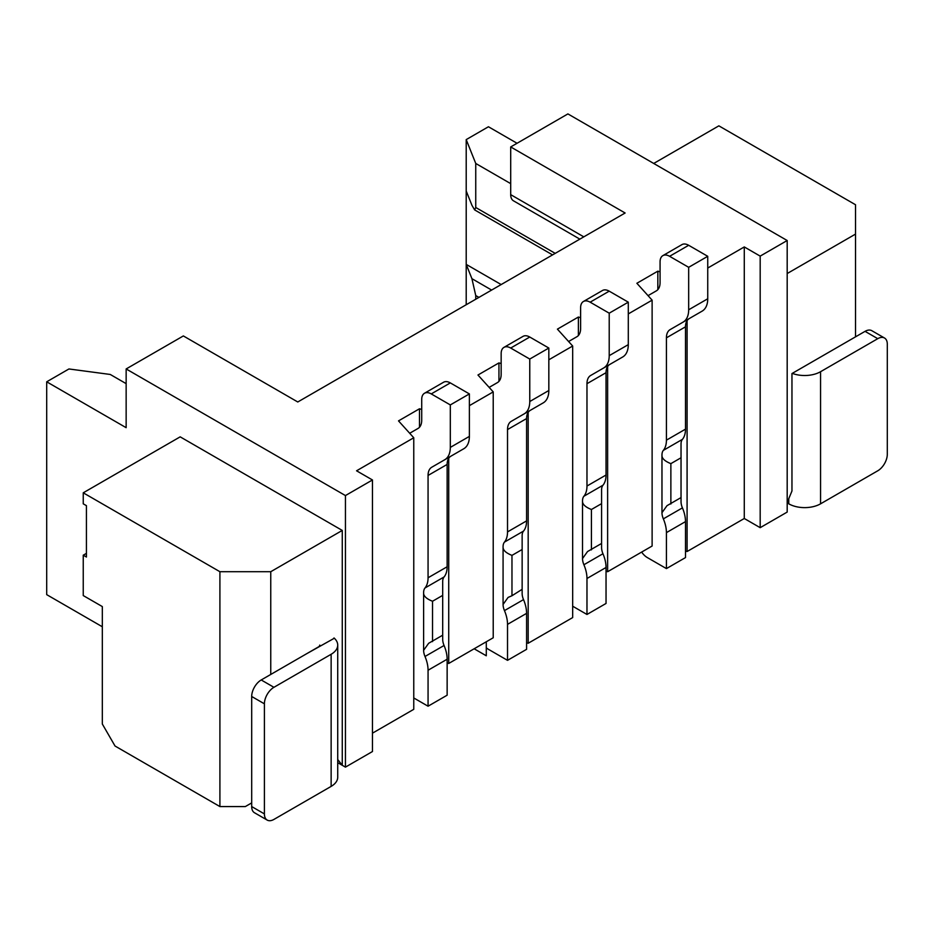 <?xml version="1.0" encoding="UTF-8"?>
<svg xmlns="http://www.w3.org/2000/svg" width="934" height="934" viewBox="0 0 934 934"><rect width="100%" height="100%" fill="white"/><g stroke="black" fill="none" stroke-linecap="round" stroke-linejoin="round"><path stroke-width="1.4" d="M337.723 762.669L345.44 767.129L345.44 495.569L126.148 368.953L183.356 335.936L297.771 401.982L625.115 212.999L510.7 146.942L567.907 113.913L787.187 240.517L787.187 512.077L760.183 527.675L760.183 256.114L787.187 240.517M760.183 256.114L744.281 246.938L707.739 268.046M660.069 271.829L657.84 271.164L636.871 283.271L652.119 300.153L628.29 313.917M580.621 317.7L578.391 317.035L557.411 329.142L572.67 346.024L548.83 359.788M501.161 363.571L498.943 362.906L477.963 375.013L493.222 391.895L469.382 405.66M421.713 409.442L419.483 408.777L398.514 420.884L413.762 437.766L356.566 470.794L372.456 479.971L372.456 751.531L345.44 767.129M345.44 495.569L372.456 479.971M510.7 146.942L510.7 194.646A13.485 7.787 120 0 0 513.49 200.822L579.839 239.127M517.051 143.276L488.447 126.755L466.206 139.61L466.206 190.98L471.927 205.293L474.624 209.893L475.745 207.5L475.745 163.462L510.7 183.636M475.745 163.462L466.206 139.61M466.206 190.98L466.206 304.741M126.148 383.641L110.259 374.464L68.941 368.965L46.7 381.808L46.7 594.643L102.32 626.761M372.456 733.178L413.762 709.326L413.762 437.766M474.145 648.78L486.287 655.785L486.287 641.775M526.589 642.79L528.177 643.269L572.67 617.584L572.67 346.024M685.498 551.048L687.085 551.527L744.281 518.498L760.183 527.675M337.723 759.517L342.264 765.285L342.264 530.43L270.755 571.713L270.755 674.465M83.243 492.813L219.91 571.713L219.91 806.567L115.034 746.021L102.32 724.002L102.32 606.575L83.243 595.565L83.243 555.193L86.43 557.026L86.43 505.656L83.243 503.823L83.243 492.813L180.18 436.843L342.264 530.43M46.7 381.808L126.148 427.679L126.148 368.953M334.314 638.237L306.982 653.543M86.43 553.36L83.243 555.193M270.755 571.713L219.91 571.713M219.91 806.567L245.327 806.567L251.69 802.901M501.161 284.555L466.206 264.38L471.927 278.682L475.745 295.564L475.745 299.23M606.038 571.234L607.625 571.713L607.625 366.502M652.119 300.153L652.119 546.028L607.625 571.713M578.391 335.504L578.391 317.035M586.972 614.467L606.038 603.457L606.038 567.487A26.969 15.574 -120 0 0 602.967 553.745A12.13 7.005 60 0 1 601.589 547.558L601.589 503.636L591.42 509.509C585.163 507.01 582.197 504.115 582.524 500.822L582.524 558.567A12.13 7.005 -120 0 0 583.902 564.743A26.969 15.574 60 0 1 586.972 578.496L586.972 614.467L572.67 606.213M601.589 503.636L601.589 489.813A12.13 7.005 60 0 1 602.967 485.225A26.969 15.574 -120 0 0 606.038 475.021L606.038 372.689A17.98 10.379 60 0 1 609.762 364.458L590.697 375.468A17.98 10.379 -120 0 0 586.972 383.699L586.972 486.03A26.969 15.574 60 0 1 583.902 496.234A12.13 7.005 -120 0 0 582.524 500.822M603.633 367.996L622.698 356.986A26.969 15.574 -120 0 0 628.29 344.646L628.29 302.172L609.213 291.163A13.485 7.787 -120 0 0 602.477 290.497L583.411 301.507A13.485 7.787 60 0 1 590.148 302.172L609.213 313.182L609.213 355.656A26.969 15.574 60 0 1 603.633 367.996L609.762 364.458M568.596 341.517L576.897 336.73A17.98 10.379 -120 0 0 580.621 328.499L580.621 307.671A13.485 7.787 60 0 1 583.411 301.507M628.29 302.172L609.213 313.182M601.589 543.448L587.544 551.55L582.524 558.567M528.177 643.269L528.177 412.373M498.943 381.376L498.943 362.906M489.147 387.388L497.437 382.601A17.98 10.379 -120 0 0 501.161 374.371L501.161 353.542A13.485 7.787 60 0 1 503.951 347.378A13.485 7.787 60 0 1 510.7 348.043L529.765 359.053L529.765 401.527A26.969 15.574 60 0 1 524.184 413.867L511.248 421.339A17.98 10.379 -120 0 0 507.524 429.57L507.524 531.901A26.969 15.574 60 0 1 504.453 542.105A12.13 7.005 -120 0 0 503.076 546.694L503.076 604.438A12.13 7.005 -120 0 0 504.453 610.614A26.969 15.574 60 0 1 507.524 624.367L507.524 660.338L526.589 649.328L526.589 613.358A26.969 15.574 -120 0 0 523.519 599.616A12.13 7.005 60 0 1 522.141 593.429L522.141 549.507L511.972 555.38L511.972 595.752L522.141 589.319M522.141 549.507L522.141 535.684A12.13 7.005 60 0 1 523.519 531.096A26.969 15.574 -120 0 0 526.589 520.892L526.589 418.56A17.98 10.379 60 0 1 530.314 410.33L511.248 421.339M543.249 402.858L524.184 413.867L543.249 402.858A26.969 15.574 -120 0 0 548.83 390.517L548.83 348.043L529.765 337.034A13.485 7.787 -120 0 0 523.028 336.368L503.951 347.378M507.524 660.338L488.447 649.328A13.485 7.787 60 0 1 486.287 647.787M493.222 391.895L493.222 637.77L448.729 663.455L448.729 458.244M447.141 662.977L448.729 663.455M428.064 706.209L447.141 695.2L447.141 659.229A26.969 15.574 -120 0 0 444.07 645.487A12.13 7.005 60 0 1 442.693 639.3L442.693 595.378L432.524 601.251C426.254 598.752 423.289 595.857 423.616 592.565L423.616 650.309A12.13 7.005 -120 0 0 425.005 656.485A26.969 15.574 60 0 1 428.064 670.238L428.064 706.209L413.762 697.955M442.693 595.378L442.693 581.555A12.13 7.005 60 0 1 444.07 576.967A26.969 15.574 -120 0 0 447.141 566.763L447.141 464.432A17.98 10.379 60 0 1 450.865 456.201L431.788 467.21A17.98 10.379 -120 0 0 428.064 475.441L428.064 577.772A26.969 15.574 60 0 1 425.005 587.976A12.13 7.005 -120 0 0 423.616 592.565M444.736 459.738L463.801 448.729A26.969 15.574 -120 0 0 469.382 436.388L469.382 393.914L450.316 382.905A13.485 7.787 -120 0 0 443.568 382.239L424.503 393.249A13.485 7.787 60 0 1 431.251 393.914L450.316 404.924L450.316 447.398A26.969 15.574 60 0 1 444.736 459.738L450.865 456.201M409.699 433.259L417.988 428.472A17.98 10.379 -120 0 0 421.713 420.242L421.713 399.413A13.485 7.787 60 0 1 424.503 393.249M419.483 427.247L419.483 408.777M469.382 393.914L450.316 404.924M442.693 635.19L428.648 643.293L423.616 650.309M432.524 601.251L432.524 641.623M503.076 604.438L508.096 597.421L511.972 595.752M511.972 555.38C505.714 552.881 502.749 549.986 503.076 546.694M548.83 348.043L529.765 359.053M591.42 509.509L591.42 549.881M657.84 289.633L657.84 271.164M666.421 568.596L685.498 557.586L685.498 521.616A26.969 15.574 -120 0 0 682.427 507.874A12.13 7.005 60 0 1 681.038 501.686L681.038 457.765L670.869 463.638C664.611 461.139 661.646 458.244 661.972 454.951L661.972 512.696A12.13 7.005 -120 0 0 663.35 518.872A26.969 15.574 60 0 1 666.421 532.625L666.421 568.596L647.355 557.586A13.485 7.787 60 0 1 641.635 552.076M681.038 457.765L681.038 443.942A12.13 7.005 60 0 1 682.427 439.354A26.969 15.574 -120 0 0 685.498 429.15L685.498 326.818A17.98 10.379 60 0 1 689.21 318.587L670.145 329.597A17.98 10.379 -120 0 0 666.421 337.828L666.421 440.159A26.969 15.574 60 0 1 663.35 450.363A12.13 7.005 -120 0 0 661.972 454.951M683.081 322.125L702.158 311.115A26.969 15.574 -120 0 0 707.739 298.775L707.739 256.301L688.673 245.292A13.485 7.787 -120 0 0 681.925 244.626L662.86 255.636A13.485 7.787 60 0 1 669.596 256.301L688.673 267.311L688.673 309.784A26.969 15.574 60 0 1 683.081 322.125L689.21 318.587M648.044 295.646L656.345 290.859A17.98 10.379 -120 0 0 660.069 282.628L660.069 261.8A13.485 7.787 60 0 1 662.86 255.636M707.739 256.301L688.673 267.311M681.038 497.577L667.004 505.679L661.972 512.696M687.085 551.527L687.085 320.631M744.281 518.498L744.281 246.938M787.187 273.545L855.521 234.095L855.521 336.847L791.962 373.553L791.962 490.98L787.187 502.539M855.521 336.847L865.059 331.348A13.485 7.787 120 0 1 871.796 330.683L884.51 338.015A13.485 7.787 -60 0 0 877.762 338.68L820.566 371.709A22.474 12.971 180 0 1 792.277 373.367M884.51 338.015A13.485 7.787 -60 0 1 887.3 344.191L887.3 454.286A13.485 7.787 -60 0 1 877.762 470.794L820.566 503.823A22.474 12.971 0 0 1 788.775 503.823L787.187 502.901M653.707 163.462L718.865 125.845L855.521 204.744L855.521 234.095M670.869 463.638L670.869 504.01M333.998 637.945A22.474 12.971 180 0 1 337.723 645.102A22.474 12.971 180 0 1 331.138 654.279L273.931 687.307A13.485 7.787 -60 0 0 264.404 703.816L264.404 813.911A13.485 7.787 -60 0 0 267.194 820.087A13.485 7.787 -60 0 0 273.931 819.422L331.138 786.393A22.474 12.971 0 0 0 337.723 777.216L337.723 645.102M267.194 820.087L254.48 812.743A13.485 7.787 120 0 1 251.69 806.567L251.69 696.484A13.485 7.787 120 0 1 261.216 679.964L318.424 646.935A4.495 2.592 0 0 0 319.743 645.102M510.7 194.646L583.797 236.851M475.745 207.5L555.193 253.359M478.92 297.397L475.745 295.564M471.927 278.682L491.623 290.065M609.213 291.163L590.148 302.172M609.213 355.656L628.29 344.646M606.038 372.689L586.972 383.699M586.972 486.03L606.038 475.021M583.902 496.234L602.967 485.225M602.967 553.745L583.902 564.743M606.038 567.487L586.972 578.496M450.316 382.905L431.251 393.914M450.316 447.398L469.382 436.388M447.141 464.432L428.064 475.441M428.064 577.772L447.141 566.763M425.005 587.976L444.07 576.967M444.07 645.487L425.005 656.485M447.141 659.229L428.064 670.238M526.589 613.358L507.524 624.367M523.519 599.616L504.453 610.614M504.453 542.105L523.519 531.096M507.524 531.901L526.589 520.892M526.589 418.56L507.524 429.57M529.765 401.527L548.83 390.517M529.765 337.034L510.7 348.043M688.673 245.292L669.596 256.301M688.673 309.784L707.739 298.775M685.498 326.818L666.421 337.828M666.421 440.159L685.498 429.15M663.35 450.363L682.427 439.354M682.427 507.874L663.35 518.872M685.498 521.616L666.421 532.625M877.762 338.68L865.059 331.348M820.566 371.709L820.566 503.823M788.775 503.823L788.775 498.686M331.138 786.393L331.138 654.279M251.69 806.567L264.404 813.911M264.404 703.816L251.69 696.484M261.216 679.964L273.931 687.307M474.624 209.893L552.554 254.889"/></g></svg>
